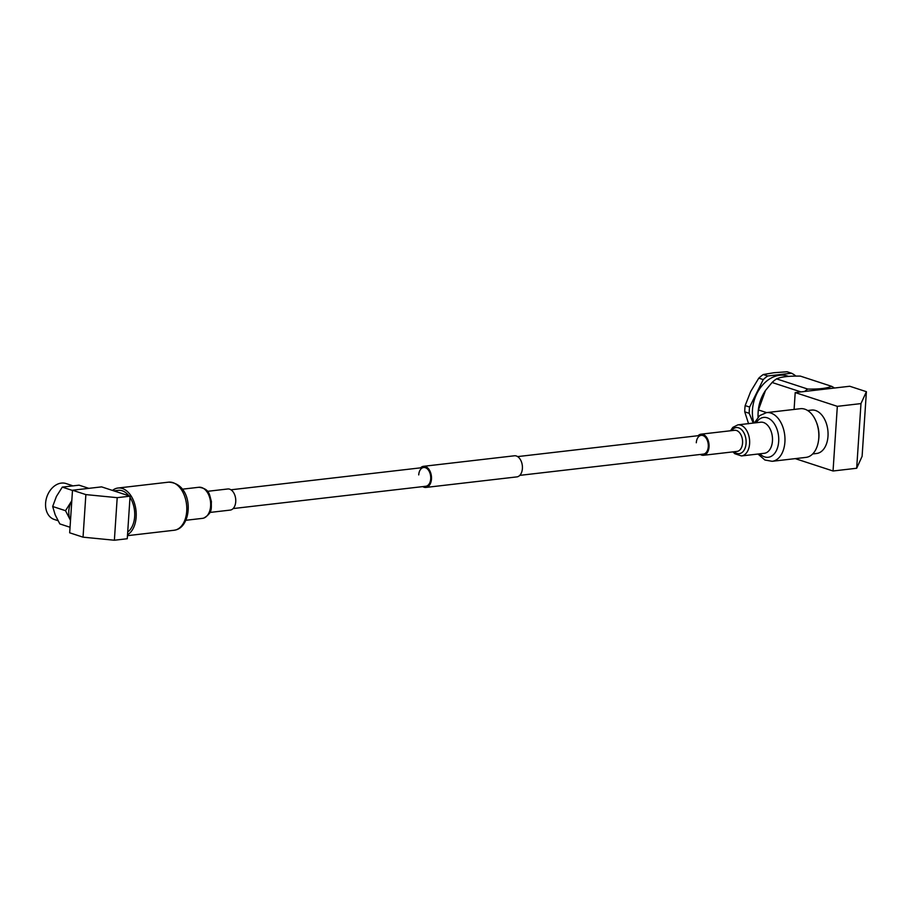 <?xml version="1.0" encoding="UTF-8"?>
<svg xmlns="http://www.w3.org/2000/svg" width="912" height="912" viewBox="0 0 912 912"><rect width="100%" height="100%" fill="white"/><g stroke="black" fill="none" stroke-linecap="round" stroke-linejoin="round"><path stroke-width="1.37" d="M758.043 417.137L758.02 416.18A36.605 27.246 -71.9 0 1 758.054 414.219A36.605 27.246 -71.9 0 1 758.111 413.068A36.605 27.246 -71.9 0 1 758.431 409.944L765.499 390.473L772.065 382.481A36.605 27.246 -71.9 0 1 776.545 378.868C781.071 376.838 789.005 375.915 800.348 376.109L831.573 386.312C827.013 388.341 819.079 389.253 807.77 389.071A36.605 27.246 108.1 0 0 804.623 391.476M758.02 416.18L758.75 416.419M748.581 423.784L744.751 411.848L749.197 413.296A36.605 27.246 -71.9 0 1 749.288 410.195A36.605 27.246 -71.9 0 1 749.607 407.06L745.161 405.601L750.724 391.465L758.795 378.138L763.241 379.597A36.605 27.246 -71.9 0 1 767.722 375.983L763.276 374.524L773.923 372.734L787.09 371.765L791.525 373.225A36.605 27.246 -71.9 0 1 795.595 375.847L795.697 376.097M744.751 411.848A36.605 27.246 -71.9 0 1 744.853 408.736A36.605 27.246 -71.9 0 1 745.161 405.601M753.95 422.997A32.479 24.168 -71.9 0 1 752.468 409.819A32.479 24.168 -71.9 0 1 787.569 376.063L788.549 376.382M758.054 414.219L758.111 412.703A32.479 24.168 -71.9 0 1 758.168 411.688A32.479 24.168 -71.9 0 1 765.259 390.838L765.499 390.473M818.52 440.553A21.842 13.805 -96.6 0 0 818.896 437.361A21.842 13.805 -96.6 0 0 816.4 422.233M812.695 453.937L816.639 453.481A21.842 13.805 -96.6 0 0 827.993 436.312A21.842 13.805 -96.6 0 0 811.612 410.081L807.667 410.537M753.221 423.077L749.197 413.296M749.607 407.06L763.241 379.597M767.722 375.983L791.525 373.225M834.446 388.022A36.605 27.246 108.1 0 0 831.573 386.312M807.77 389.071L776.545 378.868M766.604 412.612L758.431 409.944M772.065 382.481L800.918 391.909M758.795 378.138A36.605 27.246 -71.9 0 1 763.276 374.524M794.09 409.431L795.207 392.57L849.756 386.255L866.4 391.693L860.974 403.594L837.33 406.342L833.044 470.991L795.23 458.633M795.207 392.57L837.33 406.342M833.044 470.991L856.676 468.255L862.102 456.342L866.4 391.693M856.676 468.255L860.974 403.594M57.98 520.672L54.275 519.464A18.89 14.068 -71.9 0 1 45.6 503.185A18.89 14.068 -71.9 0 1 66.017 483.542L72.128 485.549M71.398 501.349L65.516 510.697L70.178 519.76A18.89 14.068 -71.9 0 1 68.833 510.777A18.89 14.068 -71.9 0 1 71.398 501.349A18.89 14.068 -71.9 0 1 71.82 500.551M101.597 486.871L130.085 496.174L117.203 497.667L114.376 540.235L83.038 537.168L69.677 532.802L72.504 490.234L101.597 486.871M114.376 540.235L127.258 538.741L130.085 496.174M70.486 520.535L70.178 519.76A18.89 14.068 108.1 0 0 70.486 520.478M117.203 497.667L85.865 494.6L83.038 537.168M85.865 494.6L72.504 490.234M70.042 527.261L59.839 523.921L55.187 514.858L52.668 506.491L56.407 496.459L62.29 487.111L79.082 485.173L88.806 488.342M62.29 487.111L72.481 490.451M52.668 506.491L65.516 510.697M418.722 474.913A9.451 5.974 83.4 0 1 423.635 467.491A9.451 5.974 83.4 0 1 430.715 478.834A9.451 5.974 83.4 0 1 425.813 486.256L233.13 508.565M420.58 467.845A10.625 6.715 83.4 0 1 423.499 466.317L514.425 455.783A10.625 6.715 83.4 0 1 522.394 468.551A10.625 6.715 83.4 0 1 516.865 476.896L425.95 487.43A10.625 6.715 83.4 0 1 422.758 486.609M423.499 466.317A10.625 6.715 83.4 0 1 431.467 479.074A10.625 6.715 83.4 0 1 425.95 487.43M800.394 408.701A24.499 15.481 83.4 0 1 818.771 438.125A24.499 15.481 83.4 0 1 806.026 457.379L772.156 461.301A24.499 15.481 83.4 0 0 784.901 442.046A24.499 15.481 83.4 0 0 766.525 412.623L800.394 408.701M698.147 435.697A10.625 6.715 83.4 0 1 701.066 434.169A10.625 6.715 83.4 0 1 709.034 446.937A10.625 6.715 83.4 0 1 703.505 455.282A10.625 6.715 83.4 0 1 700.313 454.461M696.289 442.765A9.451 5.974 83.4 0 1 701.203 435.343A9.451 5.974 83.4 0 1 708.282 446.686A9.451 5.974 83.4 0 1 703.369 454.108L519.783 475.369M127.52 534.774A24.202 15.299 -96.6 0 0 135.466 507.095A24.202 15.299 -96.6 0 0 118.001 488.023A24.202 15.299 -96.6 0 0 116.371 488.353A24.202 15.299 -96.6 0 0 112.507 490.428M209.851 512.453L230.212 510.093A10.625 6.715 -96.6 0 0 230.93 509.945A10.625 6.715 -96.6 0 0 235.581 498.191A10.625 6.715 -96.6 0 0 227.761 488.98L207.4 491.34M127.703 532.015A21.842 13.805 -96.6 0 0 130.006 497.382M128.843 495.775A21.842 13.805 -96.6 0 0 118.275 490.36A21.842 13.805 -96.6 0 0 116.804 490.667M756.242 422.735A20.075 12.688 83.4 0 1 771.005 419.965A20.075 12.688 83.4 0 1 778.677 441.522A20.075 12.688 83.4 0 1 759.844 453.811M772.453 440.998A15.652 9.884 83.4 0 1 764.324 453.298L741.479 455.943A15.652 9.884 83.4 0 0 749.607 443.642A15.652 9.884 83.4 0 0 737.876 424.855L760.722 422.21A15.652 9.884 83.4 0 1 772.453 440.998M731.675 430.624A13.133 8.299 83.4 0 1 741.251 429.392A13.133 8.299 83.4 0 1 746.084 443.346A13.133 8.299 83.4 0 1 734.126 451.736M701.066 434.169L734.593 430.293A10.625 6.715 83.4 0 1 742.562 443.05A10.625 6.715 83.4 0 1 737.033 451.406L703.505 455.282M168.56 482.163C193.64 483.257 193.127 525.232 176.164 529.838L174.124 530.26A24.202 15.299 -96.6 0 0 175.765 529.929A24.202 15.299 -96.6 0 0 186.367 503.15A24.202 15.299 -96.6 0 0 168.56 482.163L118.001 488.023M198.884 487.27C210.034 488.855 209.27 494.874 211.424 501.52C210.843 508.007 213.397 512.305 203.798 518.084L202.487 518.358A15.652 9.884 -96.6 0 0 203.547 518.141A15.652 9.884 -96.6 0 0 210.398 500.836A15.652 9.884 -96.6 0 0 198.884 487.27L182.343 489.185M230.953 489.801L423.635 467.491M517.617 456.604L701.203 435.343M118.275 490.36L113.863 490.873M766.525 412.623L759.673 415.598L754.372 422.951M737.876 424.855L732.86 427.375L730.512 430.76M732.963 451.873L734.73 453.686L741.479 455.943M757.975 454.028L764.917 460.024L772.156 461.301M202.487 518.358L185.945 520.273M174.124 530.26L127.463 535.663"/></g></svg>
